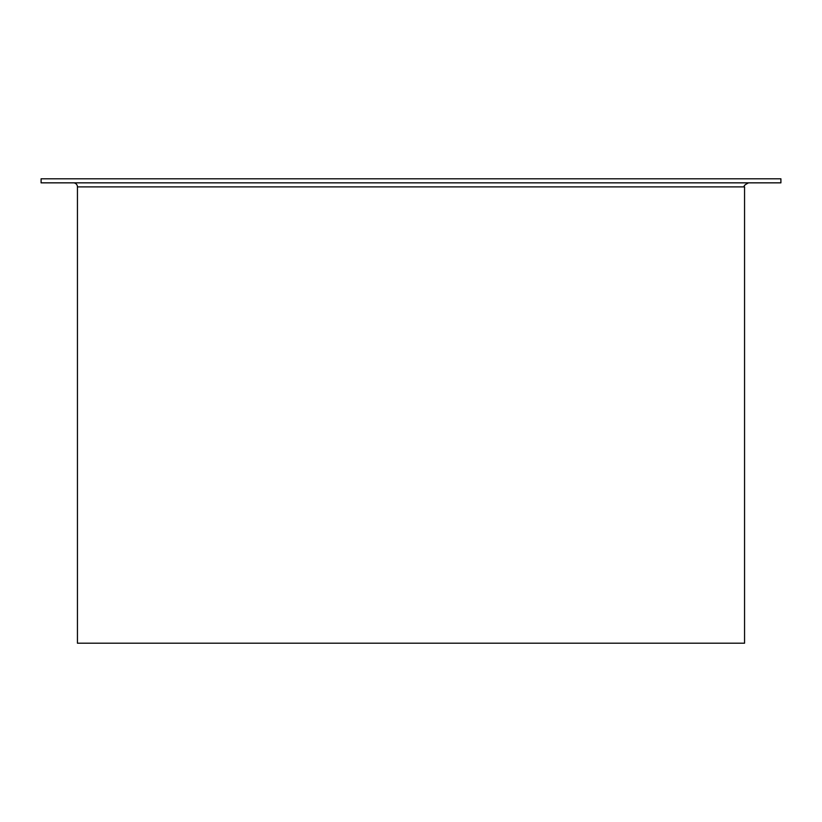 <?xml version="1.0" encoding="UTF-8"?>
<svg xmlns="http://www.w3.org/2000/svg" width="822" height="822" viewBox="0 0 822 822"><rect width="100%" height="100%" fill="white"/><g stroke="black" fill="none" stroke-linecap="round" stroke-linejoin="round"><path stroke-width="1.23" d="M73.405 182.844A4.038 4.038 -90 0 1 77.443 186.882L77.443 643.194L77.443 186.882A4.038 4.038 0 0 0 73.405 182.844M41.1 178.806L41.1 182.844L780.9 182.844L780.9 178.806L41.1 178.806L41.1 182.844M77.443 186.882L744.557 186.882L744.557 643.194L77.443 643.194M744.557 186.882C743.417 186.06 744.763 184.714 748.595 182.844"/></g></svg>
